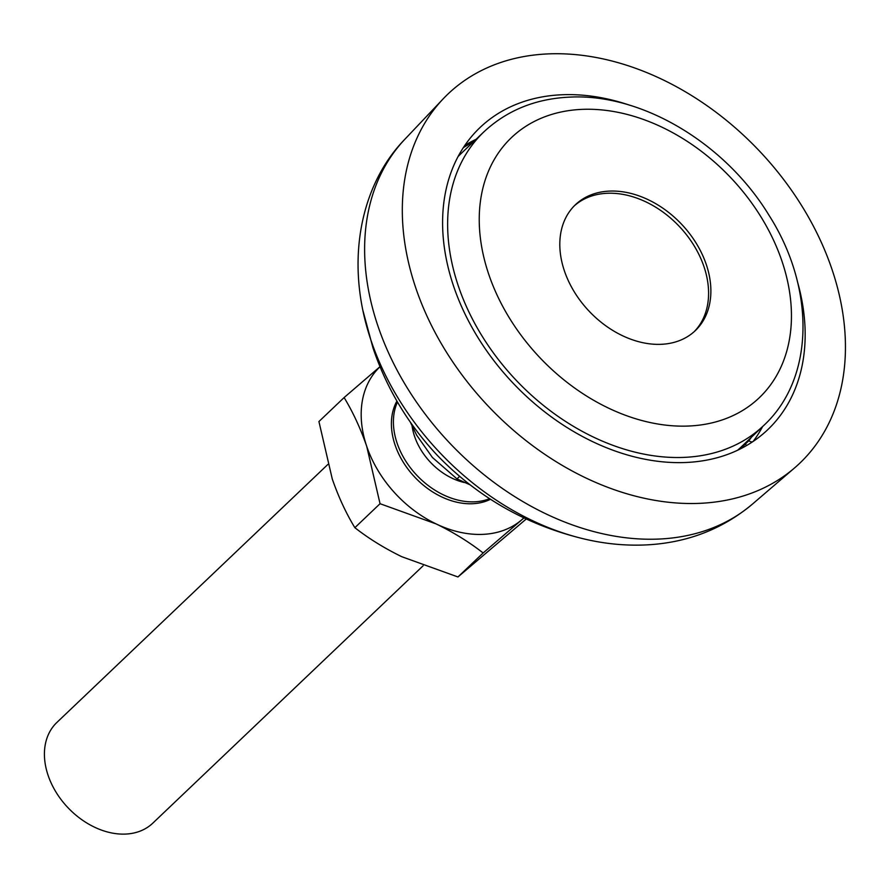 <?xml version="1.0" encoding="UTF-8"?>
<svg xmlns="http://www.w3.org/2000/svg" width="889" height="889" viewBox="0 0 889 889"><rect width="100%" height="100%" fill="white"/><g stroke="black" fill="none" stroke-linecap="round" stroke-linejoin="round"><path stroke-width="1.33" d="M694.12 331.73A86.922 63.463 46.4 0 0 693.364 244.542A86.922 63.463 46.4 0 0 607.12 193.28A86.922 63.463 46.4 0 0 574.283 205.859M609.421 191.102A86.922 63.463 -133.6 0 1 696.22 243.264A86.922 63.463 -133.6 0 1 695.287 330.652A86.922 63.463 -133.6 0 1 661.272 344.31A86.922 63.463 -133.6 0 1 574.472 292.148A86.922 63.463 -133.6 0 1 575.405 204.748A86.922 63.463 -133.6 0 1 609.421 191.102M831.982 269.334A254.976 186.179 -133.6 0 1 794.544 467.947A254.976 186.179 -133.6 0 1 586.262 478.149A254.976 186.179 -133.6 0 1 415.774 287.914A254.976 186.179 -133.6 0 1 443.144 98.879A254.976 186.179 -133.6 0 1 653.315 75.365A254.976 186.179 -133.6 0 1 831.982 269.334M797.366 281.335A208.615 152.33 -133.6 0 1 767.729 429.709A208.615 152.33 -133.6 0 1 686.108 462.48A208.615 152.33 -133.6 0 1 477.771 337.275A208.615 152.33 -133.6 0 1 480.027 127.538A208.615 152.33 -133.6 0 1 561.648 94.767A208.615 152.33 -133.6 0 1 629.679 105.213M753.172 441.411L753.227 441.344A3.478 2.356 36.8 0 1 748.905 440.7A205.137 149.785 46.4 0 0 751.316 437.332M746.538 445.567A3.478 2.534 46.4 0 0 745.282 444.122L748.905 440.7L748.282 440.222M742.448 447.834A3.478 2.534 46.4 0 0 741.893 447.345L742.082 448.023M458.079 156.553A202.825 148.096 -133.6 0 1 461.08 153.575L484.016 131.739A202.825 148.096 -133.6 0 0 481.827 335.653A202.825 148.096 -133.6 0 0 684.374 457.368A202.825 148.096 -133.6 0 0 763.729 425.509L740.793 447.356L741.893 447.345L745.282 444.122L744.671 443.655M489.528 498.696A69.542 50.773 -133.6 0 1 408.34 464.947A69.542 50.773 -133.6 0 1 397.483 402.028M327.83 464.48L56.896 722.435A69.542 50.773 46.4 0 0 59.363 797.222A69.542 50.773 46.4 0 0 144.629 829.059A69.542 50.773 46.4 0 0 152.797 823.158L423.108 565.793M464.302 482.527A56.207 41.038 -133.6 0 1 423.653 453.99A56.207 41.038 -133.6 0 1 412.085 426.087M469.781 484.716L456.99 478.893L432.432 457.491L416.685 435.221L410.418 422.331M456.99 478.893L459.569 476.437M490.461 499.296A69.542 50.773 -133.6 0 1 395.072 444.978A69.542 50.773 -133.6 0 1 396.927 401.061M380.059 366.735A104.313 76.165 46.4 0 0 366.69 446.245A104.313 76.165 46.4 0 0 436.199 523.954A104.313 76.165 46.4 0 0 521.332 520.143A104.313 76.165 46.4 0 0 523.91 517.82M380.025 366.657L344.11 397.561C352.922 412.052 360.445 428.276 366.69 446.245L380.048 503.707L436.199 523.954C453.646 532.455 469.292 542.134 483.138 552.98L524.021 517.876M483.138 552.98L457.946 576.961L526.31 518.943M380.048 503.707L354.855 527.688C368.702 538.523 384.348 548.202 401.795 556.714L457.946 576.961M354.855 527.688C346.043 513.197 338.52 496.962 332.275 479.004L318.929 421.542L344.11 397.561M688.931 426.02A179.645 131.172 -133.6 0 1 488.728 274.257A179.645 131.172 -133.6 0 1 581.762 109.38A179.645 131.172 -133.6 0 1 781.964 261.155A179.645 131.172 -133.6 0 1 688.931 426.02M737.692 450.201L740.793 447.356A202.825 148.096 -133.6 0 1 737.67 450.212M579.828 537.901A241.486 176.322 -133.6 0 1 371.046 340.498A241.486 176.322 -133.6 0 1 362.756 309.905L372.98 347.888C386.548 388.215 407.984 424.031 437.288 455.335C476.782 496.206 524.288 523.732 579.828 537.901C601.797 543.523 623.611 545.868 645.258 544.957C686.397 543.079 722.146 529.455 752.494 504.063A252.143 184.101 -133.6 0 1 658.949 539.056A252.143 184.101 -133.6 0 1 377.936 326.041A252.143 184.101 -133.6 0 1 405.006 139.106C366.501 178.522 348.888 242.164 362.756 309.905M753.227 441.344A208.615 152.33 46.4 0 0 762.595 426.598M476.06 139.317A208.615 152.33 46.4 0 0 464.825 145.407M473.048 142.184A207.804 151.73 46.4 0 0 463.325 147.652M461.08 153.575L458.079 156.542M484.016 131.739C507.108 110.303 535.522 98.768 569.26 97.145C641.825 93.012 725.424 143.54 768.963 215.205C815.046 287.325 815.313 377.769 763.729 425.509M752.494 504.063L794.544 467.947M405.006 139.106L443.144 98.879"/></g></svg>
